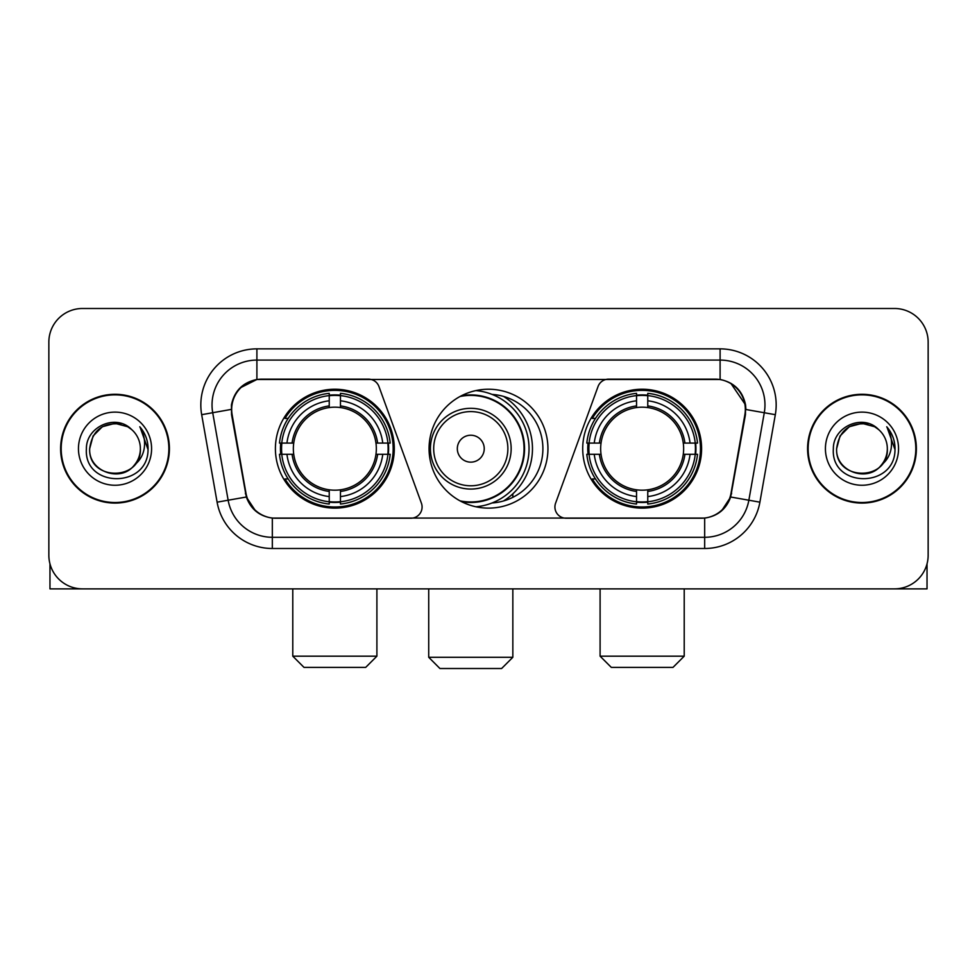 <?xml version="1.0" encoding="UTF-8"?>
<svg xmlns="http://www.w3.org/2000/svg" width="977" height="977" viewBox="0 0 977 977"><rect width="100%" height="100%" fill="white"/><g stroke="black" fill="none" stroke-linecap="round" stroke-linejoin="round"><path stroke-width="1.47" d="M422.088 507.002A11.211 11.211 0 0 1 410.865 518.225L275.795 518.225A30.287 30.287 0 0 1 245.972 493.202L232.123 414.688A30.287 30.287 0 0 1 261.946 379.149L368.414 379.149A11.211 11.211 0 0 1 378.954 386.526L421.405 503.167A11.211 11.211 0 0 1 422.088 507.002M582.707 448.687A59.438 59.438 0 0 0 642.158 508.125A59.438 59.438 0 0 0 701.596 448.687A59.438 59.438 0 0 0 642.158 389.237A59.438 59.438 0 0 0 582.707 448.687M275.404 448.687A59.438 59.438 0 0 0 334.842 508.125A59.438 59.438 0 0 0 394.293 448.687A59.438 59.438 0 0 0 334.842 389.237A59.438 59.438 0 0 0 275.404 448.687M280.741 454.293A54.394 54.394 0 0 1 280.741 443.082M588.044 454.293A54.394 54.394 0 0 1 588.044 443.082M492.127 394.415A54.394 54.394 0 0 1 542.894 448.687A54.394 54.394 0 0 1 492.127 502.96M547.938 448.687A59.438 59.438 0 0 1 488.5 508.125A59.438 59.438 0 0 1 429.062 448.687A59.438 59.438 0 0 1 488.5 389.237A59.438 59.438 0 0 1 547.938 448.687M715.054 379.149L608.586 379.149A11.211 11.211 0 0 0 598.046 386.526L555.595 503.167A11.211 11.211 0 0 0 566.135 518.225L701.205 518.225A30.287 30.287 0 0 0 731.028 493.202L744.877 414.688A30.287 30.287 0 0 0 715.054 379.149M60.623 448.687A54.394 54.394 0 0 0 115.017 503.082A54.394 54.394 0 0 0 169.412 448.687A54.394 54.394 0 0 0 115.017 394.293A54.394 54.394 0 0 0 60.623 448.687M807.588 448.687A54.394 54.394 0 0 0 861.983 503.082A54.394 54.394 0 0 0 916.377 448.687A54.394 54.394 0 0 0 861.983 394.293A54.394 54.394 0 0 0 807.588 448.687M231.439 404.942C234.346 390.91 242.833 382.422 256.902 379.479L720.098 379.479C734.154 382.41 742.642 390.898 745.561 404.942L745.439 414.688L730.662 497.012C726.241 509.2 717.57 516.235 704.673 518.079L272.327 518.079C259.455 516.259 250.796 509.225 246.338 497.012L231.561 414.688L231.439 404.942M240.037 387.954L256.902 379.479L256.902 360.086L720.098 360.086A44.857 44.857 0 0 1 764.283 412.734L748.858 500.212A44.857 44.857 0 0 1 704.673 537.289L272.327 537.289A44.857 44.857 0 0 1 228.142 500.212L212.717 412.734A44.857 44.857 0 0 1 256.902 360.086L256.902 348.862L720.098 348.862L720.098 379.479M730.759 383.216L745.561 404.942L745.903 409.497L775.323 414.688L759.898 502.166A56.08 56.08 0 0 1 704.673 548.5L272.327 548.5A56.08 56.08 0 0 1 217.102 502.166L201.677 414.688A56.08 56.08 0 0 1 256.902 348.862M275.233 518.225L272.327 518.079L272.327 548.5M704.673 548.5L704.673 518.079L701.767 518.225M759.898 502.166L730.662 497.012L721.612 510.812M255.583 510.983L246.338 497.012L217.102 502.166M731.59 493.202L731.407 494.154M245.593 494.154L245.41 493.202M201.677 414.688L231.097 409.436M928.15 342.133A33.645 33.645 0 0 0 894.505 308.488L82.495 308.488A33.645 33.645 0 0 0 48.85 342.133L48.85 555.229A33.645 33.645 0 0 0 82.495 588.875L894.505 588.875A33.645 33.645 0 0 0 928.15 555.229L928.15 342.133L928.15 555.229M48.85 342.133L48.85 555.229M894.505 308.488L82.495 308.488M82.495 588.875L894.505 588.875M168.862 448.687A53.833 53.833 0 0 0 115.017 394.855A53.833 53.833 0 0 0 61.185 448.687A53.833 53.833 0 0 0 115.017 502.52A53.833 53.833 0 0 0 168.862 448.687M131.626 429.538A25.353 25.353 0 0 1 140.37 448.687C141.921 481.38 88.125 481.38 89.676 448.687L93.071 436.011L102.353 426.729L115.017 423.334L127.694 426.729L131.626 429.538C116.068 413.234 86.123 426.656 86.403 448.687C83.558 487.816 147.002 488.842 148.028 450.58L148.077 448.687C147.979 440.371 145.219 433.067 139.784 426.778C143.912 433.568 145.378 440.871 144.156 448.687C142.972 455.331 139.735 460.765 134.447 464.967A25.353 25.353 0 0 0 140.37 448.687C141.921 481.38 88.125 481.38 89.676 448.687C92.143 430.466 102.585 422.259 121.014 424.055M134.447 464.967C120.989 483.151 88.357 471.525 89.676 448.687M78.453 448.687A36.564 36.564 0 0 0 115.017 485.251A36.564 36.564 0 0 0 151.582 448.687A36.564 36.564 0 0 0 115.017 412.123A36.564 36.564 0 0 0 78.453 448.687M140.029 427.059L148.064 449.64M49.974 563.851L49.974 588.875L180.073 588.875M915.815 448.687A53.833 53.833 0 0 0 861.983 394.855A53.833 53.833 0 0 0 808.138 448.687A53.833 53.833 0 0 0 861.983 502.52A53.833 53.833 0 0 0 915.815 448.687M878.579 429.538A25.353 25.353 0 0 1 887.324 448.687C888.875 481.38 835.079 481.38 836.63 448.687L840.025 436.011L849.306 426.729L861.983 423.334L874.647 426.729L878.579 429.538C863.033 413.234 833.076 426.656 833.357 448.687C830.511 487.816 893.955 488.842 894.981 450.58L895.03 448.687C894.944 440.371 892.172 433.067 886.737 426.778C890.877 433.568 892.331 440.871 891.109 448.687C889.925 455.331 886.689 460.765 881.401 464.967A25.353 25.353 0 0 0 887.324 448.687C888.875 481.38 835.079 481.38 836.63 448.687C839.096 430.466 849.538 422.259 867.967 424.055M881.401 464.967C867.942 483.151 835.311 471.525 836.63 448.687M825.418 448.687A36.564 36.564 0 0 0 861.983 485.251A36.564 36.564 0 0 0 898.547 448.687A36.564 36.564 0 0 0 861.983 412.123A36.564 36.564 0 0 0 825.418 448.687M886.982 427.059L895.017 449.64M365.691 667.389L304.006 667.389L292.782 656.178L376.902 656.178L365.691 667.389M340.46 501.775L340.46 504.034A55.628 55.628 0 0 0 390.189 454.293L387.942 454.293A53.381 53.381 0 0 1 340.46 501.775L340.46 496.585A48.227 48.227 0 0 0 382.752 454.293L375.962 454.293A41.498 41.498 0 0 0 340.46 407.568L340.46 395.6A53.381 53.381 0 0 1 387.942 443.082L390.189 443.082A55.628 55.628 0 0 0 340.46 393.34L340.46 395.6M281.755 454.293L279.495 454.293A55.628 55.628 0 0 0 329.237 504.034L329.237 501.775A53.381 53.381 0 0 1 281.755 454.293L286.945 454.293A48.227 48.227 0 0 0 329.237 496.585L329.237 489.807A41.498 41.498 0 0 0 375.962 454.293L377.623 454.293A43.135 43.135 0 0 1 340.46 491.455L340.46 496.585M329.237 395.6L329.237 393.34A55.628 55.628 0 0 0 279.495 443.082L281.755 443.082A53.381 53.381 0 0 1 329.237 395.6L329.237 400.79A48.227 48.227 0 0 0 286.945 443.082L293.735 443.082A41.498 41.498 0 0 0 329.237 489.807L329.237 491.455A43.135 43.135 0 0 1 292.074 454.293L286.945 454.293M281.865 454.293A53.271 53.271 0 0 1 281.865 443.082M340.46 395.709A53.271 53.271 0 0 0 329.237 395.709M387.82 443.082A53.271 53.271 0 0 1 387.82 454.293M387.942 443.082L382.752 443.082A48.227 48.227 0 0 0 340.46 400.79M382.752 454.293L387.942 454.293M329.237 496.585L329.237 501.775M375.962 443.082L382.752 443.082M340.46 489.868L340.46 491.455M329.237 489.807A41.498 41.498 0 0 1 293.735 454.293L292.074 454.293M340.46 501.665A53.271 53.271 0 0 1 329.237 501.665M286.945 443.082L281.755 443.082M329.237 407.494L329.237 400.79M340.46 407.568A41.498 41.498 0 0 0 293.735 443.082L292.074 443.082A43.135 43.135 0 0 1 329.237 405.907M340.46 407.494L340.46 405.907A43.135 43.135 0 0 1 377.623 443.082M288.178 418.4L285.003 418.4A58.327 58.327 0 0 1 393.169 448.687A58.327 58.327 0 0 1 285.003 478.962L288.178 478.962M672.994 667.389L611.309 667.389L600.098 656.178L684.218 656.178L672.994 667.389M647.763 501.775L647.763 504.034A55.628 55.628 0 0 0 697.505 454.293L695.245 454.293A53.381 53.381 0 0 1 647.763 501.775L647.763 496.585A48.227 48.227 0 0 0 690.055 454.293L683.265 454.293A41.498 41.498 0 0 0 647.763 407.568L647.763 395.6A53.381 53.381 0 0 1 695.245 443.082L697.505 443.082A55.628 55.628 0 0 0 647.763 393.34L647.763 395.6M589.058 454.293L586.811 454.293A55.628 55.628 0 0 0 636.54 504.034L636.54 501.775A53.381 53.381 0 0 1 589.058 454.293L594.248 454.293A48.227 48.227 0 0 0 636.54 496.585L636.54 489.807A41.498 41.498 0 0 0 683.265 454.293L684.926 454.293A43.135 43.135 0 0 1 647.763 491.455L647.763 496.585M636.54 395.6L636.54 393.34A55.628 55.628 0 0 0 586.811 443.082L589.058 443.082A53.381 53.381 0 0 1 636.54 395.6L636.54 400.79A48.227 48.227 0 0 0 594.248 443.082L601.038 443.082A41.498 41.498 0 0 0 636.54 489.807L636.54 491.455A43.135 43.135 0 0 1 599.377 454.293L594.248 454.293M589.18 454.293A53.271 53.271 0 0 1 589.18 443.082M647.763 395.709A53.271 53.271 0 0 0 636.54 395.709M695.135 443.082A53.271 53.271 0 0 1 695.135 454.293M695.245 443.082L690.055 443.082A48.227 48.227 0 0 0 647.763 400.79M690.055 454.293L695.245 454.293M636.54 496.585L636.54 501.775M683.265 443.082L690.055 443.082M647.763 489.868L647.763 491.455M636.54 489.807A41.498 41.498 0 0 1 601.038 454.293L599.377 454.293M647.763 501.665A53.271 53.271 0 0 1 636.54 501.665M594.248 443.082L589.058 443.082M636.54 407.494L636.54 400.79M647.763 407.568A41.498 41.498 0 0 0 601.038 443.082L599.377 443.082A43.135 43.135 0 0 1 636.54 405.907M647.763 407.494L647.763 405.907A43.135 43.135 0 0 1 684.926 443.082M595.494 418.4L592.306 418.4A58.327 58.327 0 0 1 700.472 448.687A58.327 58.327 0 0 1 592.306 478.962L595.494 478.962M501.616 668.512L439.931 668.512L428.72 657.289L512.84 657.289L501.616 668.512M484.238 448.687A13.458 13.458 0 0 0 470.78 435.229A13.458 13.458 0 0 0 457.321 448.687A13.458 13.458 0 0 0 470.78 462.145A13.458 13.458 0 0 0 484.238 448.687M511.154 448.687A40.375 40.375 0 0 0 470.78 408.313A40.375 40.375 0 0 0 430.405 448.687A40.375 40.375 0 0 0 470.78 489.062A40.375 40.375 0 0 0 511.154 448.687A40.375 40.375 0 0 1 470.78 489.062A40.375 40.375 0 0 1 430.405 448.687M460.02 500.859A53.271 53.271 0 0 0 524.051 448.687A53.271 53.271 0 0 0 460.02 396.503M503.521 500.969A61.685 61.685 0 0 0 503.521 396.406M475.909 390.592A58.327 58.327 0 0 1 475.909 506.782M927.026 563.851L927.026 588.875L796.927 588.875M720.098 348.862A56.08 56.08 0 0 1 775.323 414.688M212.717 412.734A44.857 44.857 0 0 1 212.033 404.942M340.46 489.807A41.498 41.498 0 0 0 375.962 454.293M329.237 502.166A53.772 53.772 0 0 0 340.46 502.166M388.333 454.293A53.772 53.772 0 0 0 388.333 443.082M340.46 395.197A53.772 53.772 0 0 0 329.237 395.197M647.763 489.807A41.498 41.498 0 0 0 683.265 454.293M636.54 502.166A53.772 53.772 0 0 0 647.763 502.166M695.636 454.293A53.772 53.772 0 0 0 695.636 443.082M647.763 395.197A53.772 53.772 0 0 0 636.54 395.197M507.869 448.687A37.089 37.089 0 0 0 470.78 411.598A37.089 37.089 0 0 0 433.69 448.687A37.089 37.089 0 0 0 470.78 485.777A37.089 37.089 0 0 0 507.869 448.687M461.535 501.665A53.772 53.772 0 0 0 524.551 448.687A53.772 53.772 0 0 0 461.535 395.709M376.902 588.875L376.902 656.178M292.782 588.875L292.782 656.178M684.218 588.875L684.218 656.178M600.098 588.875L600.098 656.178M512.84 588.875L512.84 657.289M428.72 588.875L428.72 657.289M512.84 497.33L512.84 493.812"/></g></svg>

